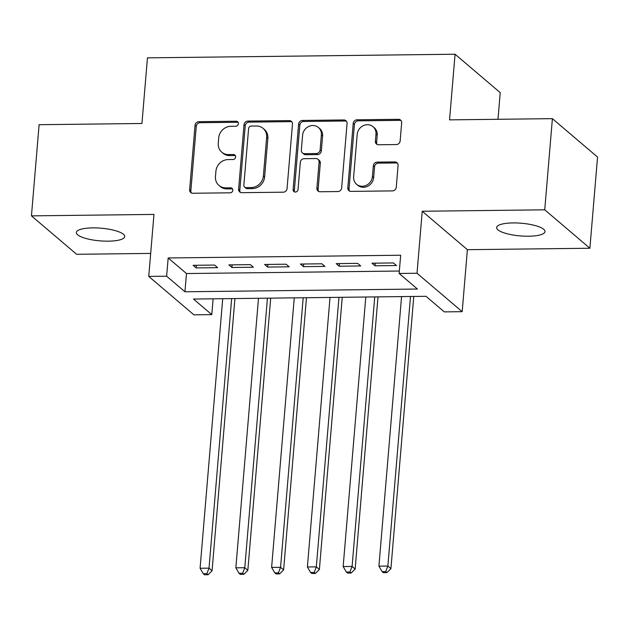 <?xml version="1.0" encoding="UTF-8"?>
<svg xmlns="http://www.w3.org/2000/svg" width="629" height="629" viewBox="0 0 629 629"><rect width="100%" height="100%" fill="white"/><g stroke="black" fill="none" stroke-linecap="round" stroke-linejoin="round"><path stroke-width="0.94" d="M238.407 123.709A2.602 2.359 -49.6 0 0 236.158 121.232L198.858 121.672A3.719 3.373 -49.6 0 0 195.045 125.289L189.636 189.714A3.719 3.373 -49.6 0 0 192.844 193.252L230.151 192.812A2.602 2.359 -49.6 0 0 232.046 188.323A2.602 2.359 -49.6 0 0 230.568 187.804L225.74 187.859A11.912 10.795 -49.6 0 1 218.986 185.476A11.912 10.795 -49.6 0 1 215.464 176.537L215.92 171.174A11.912 10.795 -49.6 0 1 228.115 159.585L232.942 159.53A2.602 2.359 -49.6 0 0 234.845 155.041A2.602 2.359 -49.6 0 0 233.367 154.514L228.539 154.577A11.912 10.795 -49.6 0 1 221.778 152.187A11.912 10.795 -49.6 0 1 218.263 143.255L218.711 137.885A11.912 10.795 -49.6 0 1 230.914 126.295L235.741 126.24A2.602 2.359 -49.6 0 0 238.407 123.709M238.147 122.388A2.602 2.359 -49.6 0 0 237.377 122.27L200.077 122.71A3.719 3.373 -49.6 0 0 196.264 126.327L190.854 190.752A3.719 3.373 -49.6 0 0 191.413 192.946M232.557 188.959A2.602 2.359 -49.6 0 0 231.787 188.842L226.959 188.897L225.74 187.859M235.348 155.678A2.602 2.359 -49.6 0 0 234.586 155.552L229.758 155.615L228.539 154.577M513.005 222.925A24.264 6.353 -175.2 0 0 496.635 227.549A24.264 6.353 -175.2 0 0 528.627 236.221A24.264 6.353 -175.2 0 0 544.997 231.606A24.264 6.353 -175.2 0 0 513.005 222.925M92.715 227.879A24.264 6.353 -175.2 0 0 76.345 232.494A24.264 6.353 -175.2 0 0 108.337 241.174A24.264 6.353 -175.2 0 0 124.707 236.559A24.264 6.353 -175.2 0 0 92.715 227.879M396.333 144.552A3.719 3.373 -49.6 0 0 400.146 140.927L401.664 122.852A3.719 3.373 -49.6 0 0 398.456 119.313L357.028 119.801A3.719 3.373 -49.6 0 0 353.215 123.426L347.806 187.851A3.719 3.373 -49.6 0 0 351.013 191.389L392.441 190.901A3.719 3.373 -49.6 0 0 396.254 187.285L398.086 165.451A3.719 3.373 -49.6 0 0 394.878 161.912L377.148 162.117A3.719 3.373 -49.6 0 0 373.335 165.742L372.423 176.568A9.954 9.026 -49.6 0 1 366.408 185.248A9.954 9.026 -49.6 0 1 356.58 184.258A9.954 9.026 -49.6 0 1 353.64 176.788L357.201 134.37A9.954 9.026 -49.6 0 1 363.224 125.698A9.954 9.026 -49.6 0 1 373.044 126.681A9.954 9.026 -49.6 0 1 375.985 134.15L375.395 141.218A3.719 3.373 -49.6 0 0 378.603 144.756L396.333 144.552M399.14 273.466L417.019 273.253L462.181 311.677L444.294 311.882L425.99 296.306L193.488 299.05L211.792 314.626L193.913 314.838L148.751 276.414L166.638 276.202L184.942 291.777L417.444 289.041L399.14 273.466L400.665 255.232L168.171 257.969L166.638 276.202M148.751 276.414L153.956 214.418L31.45 215.865L39.108 124.699L141.942 123.488L147.453 57.852L455.066 54.228L449.554 119.864L552.396 118.653L544.738 209.819L422.232 211.258L417.019 273.253M292.469 124.141A3.719 3.373 -49.6 0 0 289.261 120.603L247.834 121.09A3.719 3.373 -49.6 0 0 244.021 124.715L238.611 189.14A3.719 3.373 -49.6 0 0 241.819 192.678L283.254 192.191A3.719 3.373 -49.6 0 0 287.06 188.566L292.469 124.141M302.431 120.446L343.859 119.958A3.719 3.373 -49.6 0 1 347.066 123.496L341.657 187.929A3.719 3.373 -49.6 0 1 337.844 191.546L320.114 191.759A3.719 3.373 -49.6 0 1 316.906 188.22L319.1 162.085A3.719 3.373 -49.6 0 0 315.892 158.547L304.129 158.689A3.719 3.373 -49.6 0 0 300.316 162.306L298.036 189.51A2.602 2.359 -49.6 0 1 293.885 191.523A2.602 2.359 -49.6 0 1 293.114 189.573L298.618 124.07A3.719 3.373 -49.6 0 1 302.431 120.446L303.65 121.483L345.077 120.996L343.859 119.958M552.396 118.653L597.55 157.077L589.892 248.243L544.738 209.819M31.45 215.865L76.604 254.289L150.685 253.416M214.575 265.053L193.111 265.312L196.162 267.907L217.626 267.655L214.575 265.053M250.342 264.636L228.885 264.888L231.936 267.482L253.393 267.231L250.342 264.636M286.116 264.211L264.652 264.463L267.702 267.058L289.167 266.806L286.116 264.211M321.883 263.795L300.418 264.046L303.469 266.641L324.934 266.389L321.883 263.795M357.649 263.37L336.193 263.622L339.243 266.216L360.7 265.965L357.649 263.37M168.171 257.969L186.475 273.544L399.344 271.036M375.01 265.8L396.474 265.54L393.424 262.946L371.959 263.197L375.01 265.8L375.23 263.166M497.987 119.29L500.228 92.652L455.066 54.228M422.232 211.258L467.386 249.682L589.892 248.243M467.386 249.682L462.181 311.677M213.121 298.814L211.792 314.626M186.475 273.544L184.942 291.777M196.162 267.907L196.39 265.273M231.936 267.482L232.156 264.848M267.702 267.058L267.923 264.424M303.469 266.641L303.697 264.007M339.243 266.216L339.463 263.582M221.778 152.187L223.004 153.232A11.912 10.795 -49.6 0 0 229.758 155.615M218.986 185.476L220.205 186.514A11.912 10.795 -49.6 0 0 226.959 188.897M291.919 121.947A3.719 3.373 -49.6 0 0 290.48 121.641L249.053 122.128A3.719 3.373 -49.6 0 0 245.239 125.753L239.83 190.178A3.719 3.373 -49.6 0 0 240.388 192.372M251.278 126.059A2.602 2.359 -49.6 0 0 248.604 128.591L243.855 185.146A2.602 2.359 -49.6 0 0 246.104 187.623L251.199 187.56A11.912 10.795 -49.6 0 0 263.394 175.978L266.641 137.319A11.912 10.795 -49.6 0 0 263.119 128.379A11.912 10.795 -49.6 0 0 256.365 125.997L251.278 126.059M244.626 187.104L245.845 188.142A2.602 2.359 -49.6 0 0 247.323 188.661L246.104 187.623M263.119 128.379L264.345 129.417A11.912 10.795 -49.6 0 1 267.86 138.356L264.612 177.016A11.912 10.795 -49.6 0 1 252.418 188.598L247.323 188.661M346.508 121.303A3.719 3.373 -49.6 0 0 345.077 120.996M317.999 159.294L319.225 160.332A3.719 3.373 -49.6 0 1 320.318 163.123L318.125 189.258A3.719 3.373 -49.6 0 0 318.683 191.452M303.65 121.483A3.719 3.373 -49.6 0 0 299.836 125.108L294.341 190.611A2.602 2.359 -49.6 0 0 294.6 191.924M321.38 134.976A9.954 9.026 -49.6 0 0 318.439 127.506A9.954 9.026 -49.6 0 0 308.611 126.515A9.954 9.026 -49.6 0 0 302.596 135.196L301.338 150.142A3.719 3.373 -49.6 0 0 304.546 153.68L316.308 153.539A3.719 3.373 -49.6 0 0 320.122 149.922L321.38 134.976L322.598 136.013A9.954 9.026 -49.6 0 0 319.658 128.544L318.439 127.506M302.439 152.933L303.658 153.971A3.719 3.373 -49.6 0 0 305.773 154.718L304.546 153.68M322.598 136.013L321.34 150.96A3.719 3.373 -49.6 0 1 317.535 154.577L305.773 154.718M373.044 126.681L374.271 127.718A9.954 9.026 -49.6 0 1 377.211 135.188L376.614 142.256A3.719 3.373 -49.6 0 0 377.172 144.45M356.58 184.258L357.807 185.296A9.954 9.026 -49.6 0 0 367.627 186.286A9.954 9.026 -49.6 0 0 373.65 177.606L372.423 176.568M397.528 163.257A3.719 3.373 -49.6 0 0 396.097 162.95L378.367 163.155A3.719 3.373 -49.6 0 0 374.554 166.779L373.65 177.606M401.105 120.658A3.719 3.373 -49.6 0 0 399.674 120.351L358.247 120.839A3.719 3.373 -49.6 0 0 354.434 124.463L349.024 188.889A3.719 3.373 -49.6 0 0 349.582 191.082M222.713 298.704L200.085 568.246L209.025 568.144L212.075 570.739L234.931 298.563M206.862 573.695L203.285 573.734L204.504 574.772L208.081 574.733L206.862 573.695L209.025 568.144L231.661 298.602M203.285 573.734L200.085 568.246M212.075 570.739L208.081 574.733M258.488 298.28L235.851 567.83L244.791 567.72L247.842 570.314L270.698 298.138M242.629 573.271L239.051 573.318L240.27 574.356L243.848 574.308L242.629 573.271L244.791 567.72L267.427 298.177M239.051 573.318L235.851 567.83M247.842 570.314L243.848 574.308M294.254 297.863L271.618 567.405L280.565 567.303L283.616 569.898L306.472 297.714M278.395 572.854L274.818 572.893L276.045 573.931L279.614 573.892L278.395 572.854L280.565 567.303L303.194 297.753M274.818 572.893L271.618 567.405M283.616 569.898L279.614 573.892M330.021 297.438L307.392 566.981L316.332 566.878L319.383 569.473L342.239 297.297M314.17 572.429L310.592 572.469L311.811 573.506L315.388 573.467L314.17 572.429L316.332 566.878L338.968 297.336M310.592 572.469L307.392 566.981M319.383 569.473L315.388 573.467M365.795 297.014L343.159 566.564L352.098 566.454L355.149 569.056L378.005 296.872M349.936 572.005L346.359 572.052L347.578 573.09L351.155 573.043L349.936 572.005L352.098 566.454L374.735 296.912M346.359 572.052L343.159 566.564M355.149 569.056L351.155 573.043M401.561 296.597L378.925 566.139L387.873 566.037L390.923 568.632L413.78 296.456M385.703 571.588L382.125 571.627L383.352 572.665L386.921 572.626L385.703 571.588L387.873 566.037L410.501 296.487M382.125 571.627L378.925 566.139M390.923 568.632L386.921 572.626M237.377 122.27L236.158 121.232M231.787 188.842L230.568 187.804M234.586 155.552L233.367 154.514M190.854 190.752L189.636 189.714M196.264 126.327L195.045 125.289M200.077 122.71L198.858 121.672M239.83 190.178L238.611 189.14M245.239 125.753L244.021 124.715M249.053 122.128L247.834 121.09M290.48 121.641L289.261 120.603M252.418 188.598L251.199 187.56M264.612 177.016L263.394 175.978M267.86 138.356L266.641 137.319M318.125 189.258L316.906 188.22M320.318 163.123L319.1 162.085M294.341 190.611L293.114 189.573M299.836 125.108L298.618 124.07M317.535 154.577L316.308 153.539M321.34 150.96L320.122 149.922M376.614 142.256L375.395 141.218M377.211 135.188L375.985 134.15M374.554 166.779L373.335 165.742M378.367 163.155L377.148 162.117M396.097 162.95L394.878 161.912M349.024 188.889L347.806 187.851M354.434 124.463L353.215 123.426M358.247 120.839L357.028 119.801M399.674 120.351L398.456 119.313"/></g></svg>
